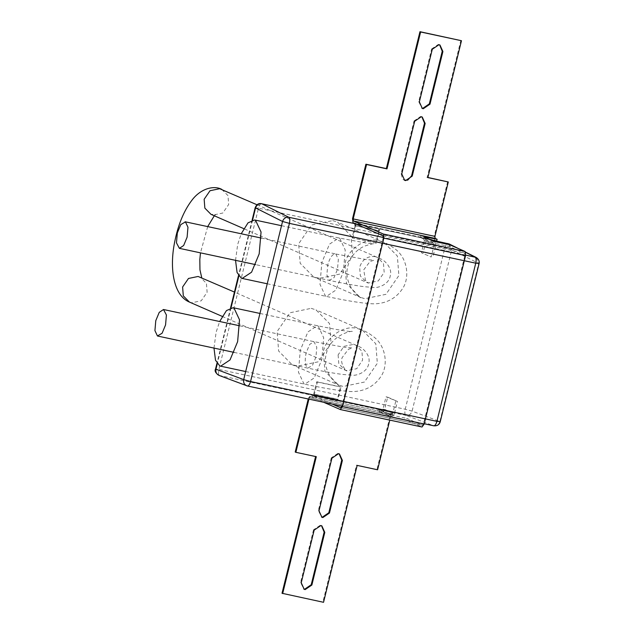<?xml version="1.0" encoding="UTF-8"?>
<svg xmlns="http://www.w3.org/2000/svg" width="634" height="634" viewBox="0 0 634 634"><rect width="100%" height="100%" fill="white"/><g stroke="black" fill="none" stroke-linecap="round" stroke-linejoin="round"><path stroke-width="0.48" stroke-dasharray="3.17 2.38" d="M213.983 348.09L216.115 332.248L219.657 321.509M311.183 308.346L316.033 309.907L329.506 323.562L331.043 343.065L318.109 361.856L296.958 366.262L292.108 364.701L278.635 351.046L277.098 331.542L290.031 312.752L311.183 308.346M235.539 260.344L237.663 244.502L241.213 233.764M332.739 220.6L337.589 222.162L351.062 235.816L352.591 255.32L339.666 274.11L318.514 278.516L313.664 276.955L300.183 263.3L298.654 243.797L311.579 225.007L332.739 220.6M380.519 412.171L390.298 416.443C392.327 416.641 393.706 415.706 394.427 413.63L397.431 401.417L386.019 396.797L387.651 397.146L384.648 409.358C383.927 411.434 382.548 412.369 380.519 412.171L379.029 411.854L379.457 410.095L378.157 409.532L394.427 413.003L392.47 412.148L310.739 394.689L337.47 401.076L341.092 387.105L340.442 386.819L316.738 381.755L313.719 394.047L312.641 395.521L336.392 400.601L337.423 399.111L340.442 386.819M354.882 223.533L379.711 229.088L356.007 224.024L355.753 225.855L379.457 230.919L376.438 243.218L352.084 237.869L355.103 225.569L378.807 230.633L375.788 242.933M436.668 241.023L434.71 240.167L434.274 236.086L352.544 218.627M430.906 239.787L420.397 237.544L432.713 242.933L449.054 246.428L464.706 253.259L464.928 255.296L423.544 423.774L422.458 425.248L406.814 418.416L406.378 420.168L422.03 426.999M449.49 244.676L449.054 246.428M464.928 255.296L383.19 237.837L341.813 406.315L423.544 423.774M431.833 240.611L431.405 242.37M423.623 236.68C425.541 237.322 426.341 238.725 426.032 240.888L424.4 240.54L423.195 238.432L432.974 242.703L434.179 244.803L431.175 257.016L421.396 252.752L431.175 257.016M434.607 241.491L435.812 245.152L432.816 257.364M435.812 245.152L426.032 240.888L423.036 253.101M434.179 244.803L424.4 240.54L421.396 252.752M379.711 229.088L379.457 230.919M378.585 228.597L378.807 230.633M340.783 407.797L422.513 425.263L340.727 407.781M316.738 381.755L317.388 382.04L314.369 394.332L313.719 394.047L337.423 399.111M323.673 402.281L310.256 396.424L391.986 413.891L390.956 415.373L389.791 420.12M308.243 398.984L310.636 394.657L392.47 412.148L390.306 415.088L376.937 469.493L356.506 465.126L322.888 602.015L323.538 602.3M379.029 411.854L393.991 414.763L392.042 413.907L310.303 396.44L308.924 399.127M379.457 410.095L380.947 410.42L383.015 409.009L386.019 396.797M380.947 410.42L390.726 414.684L392.795 413.281L395.798 401.068M332.382 404.143L313.767 396.012L314.369 394.332L338.073 399.396M377.595 469.778L376.937 469.493M390.298 416.443L388.729 416.11L390.037 416.673L390.465 414.921L406.814 418.416M390.465 414.921L389.165 414.351L390.726 414.684M313.767 396.012L337.47 401.076M390.037 416.673L406.378 420.168M357.156 465.411L356.506 465.126M282.019 593.281L322.888 602.015M316.295 456.686L315.605 456.535M315.645 456.401L295.206 452.034M314.171 530.111L313.521 529.826L320.233 525.261L321.509 525.721M313.521 529.826L300.587 582.472L303.876 589.137M331.931 458.176L331.273 457.891L337.882 453.389L339.15 453.849M331.273 457.891L318.347 510.536L321.589 517.098M317.388 382.04L341.092 387.105M387.651 397.146L397.431 401.417M393.991 414.763L394.427 413.003M388.729 416.11L389.165 414.351M377.721 411.284L378.157 409.532M376.438 243.218L352.084 237.869M352.734 238.154L355.753 225.855M433.141 241.182L432.713 242.933M420.825 235.785L420.397 237.544M422.133 236.355L421.705 238.115M432.285 49.254L431.627 48.969L418.702 101.622L421.982 108.279M431.627 48.969L438.34 44.404L439.616 44.863M427.855 177.599L427.197 177.314L460.823 40.433M427.887 177.465L427.197 177.314M447.636 181.681L434.274 236.086M414.691 121.229L414.042 120.943L401.108 173.589L402.527 179.01L404.349 180.151M414.042 120.943L420.651 116.442L421.911 116.902M218.928 375.36L405.934 415.365C408.97 415.658 411.022 414.248 412.092 411.133L451.693 249.875L478.702 263.379L439.853 421.539L412.092 411.133L405.229 409.231L218.881 369.416C218.207 372.713 218.445 374.765 219.586 375.55L247.347 385.963L433.696 425.779L405.934 415.365C404.785 414.573 404.555 412.528 405.229 409.231L444.838 247.973C445.757 244.779 446.851 243.321 448.127 243.583M476.229 257.467L479.074 263.625M433.696 425.779C436.731 426.072 438.783 424.661 439.853 421.539L440.226 421.792M449.221 243.971L451.693 249.875L444.838 247.973L258.49 208.166L218.881 369.416L215.932 369.218M455.933 247.49L465.705 252.372M252.586 219.998L238.828 276.028M231.038 307.744L217.272 363.781M465.689 255.066L383.269 237.457M431.31 239.969L355.04 223.667L431.437 240.017M261.779 203.768C260.503 203.506 259.409 204.964 258.49 208.166L255.542 207.968M307.823 368.092L312.483 365.382L315.946 357.069L316.794 347.139L313.893 341.647L309.622 344.484L306.167 352.797C304.526 360.873 305.081 365.969 307.823 368.092M338.104 354.897L338.794 363.765L344.92 369.971L347.131 370.676L356.744 368.679L362.616 360.136L361.919 351.268L355.801 345.062L353.59 344.357L343.977 346.354L338.104 354.897M221.86 189.423L227.978 195.629L228.676 204.497L222.803 213.032L213.183 215.037L210.979 214.332L215.758 214.482L214.3 215.782M375.146 256.604L377.349 257.317L383.475 263.522L384.172 272.39L378.292 280.925L368.679 282.93L366.476 282.225L360.35 276.012L359.652 267.152C362.386 259.377 367.546 255.867 375.146 256.604M335.838 254.02L338.35 259.385L337.494 269.323L334.039 277.637L329.371 280.347L326.867 274.982L327.715 265.052C329.981 257.245 332.684 253.576 335.838 254.02L365.398 259.433L373.973 260.225L369.987 261.565L363.718 269.846L365.43 280.093L368.346 283.121L243.749 228.636M189.431 302.077L191.634 302.783L201.247 300.785L207.128 292.242L206.43 283.374L200.304 277.169L202.095 278.421L201.763 277.803M318.165 325.979L323.689 337.779L321.81 359.629L314.202 377.927L304.811 384.172L303.94 383.887L298.416 372.087L300.294 350.237L307.91 331.939L317.301 325.694L318.165 325.979M357.473 328.563L362.323 330.116L375.796 343.771L377.333 363.282L364.399 382.064L343.248 386.471L338.397 384.917L324.925 371.262L323.388 351.751C325.702 337.169 344.444 324.418 357.473 328.563M339.721 238.226L345.245 250.034L343.366 271.883L335.751 290.182L326.359 296.419L325.496 296.141L319.972 284.341L321.85 262.492L329.458 244.193L338.857 237.948L339.721 238.226M379.029 240.809L383.879 242.37L397.352 256.025L398.881 275.528L385.955 294.319L364.804 298.725L359.953 297.164L346.473 283.509L344.944 264.006C347.258 249.424 366 236.664 379.029 240.809M352.979 222.7L434.71 240.167M382.976 235.8L464.706 253.259M463.85 262.603L463.2 262.317M312.205 397.272L312.641 395.521M390.956 415.373L309.226 397.914M301.237 582.757L300.587 582.472M308.576 397.629L390.306 415.088M318.997 510.822L318.347 510.536M384.648 409.358L394.427 413.63M383.015 409.009L392.795 413.281M419.351 101.9L418.702 101.622M401.758 173.875L401.108 173.589M458.525 248.623L465.641 252.181M424.265 423.774L341.845 406.164M252.118 220.125L238.503 275.56M230.57 307.87L216.955 363.306M234.081 352.385L308.211 368.219C322.722 371.318 334.38 373.41 343.184 374.496L351.759 375.154C356.007 376.144 368.077 372.332 368.814 362.719C370.716 356.245 363.67 348.185 359.002 346.576L234.445 292.076M239.763 325.805L313.893 341.647L344.088 347.21L352.417 347.971L348.391 349.326L342.162 357.592C339.594 363.94 346.853 371.896 346.798 370.866L222.201 316.382M257.039 204.782L380.558 258.831C385.226 260.431 392.272 268.499 390.37 274.974C389.625 284.587 377.555 288.391 373.307 287.408L364.732 286.75C355.928 285.665 344.278 283.572 329.767 280.474L255.637 264.632M261.311 238.059L335.449 253.893M207.698 226.6L200.471 252.847M245.683 371.54L304.811 384.172C319.805 387.382 332.073 389.569 341.607 390.734L348.367 391.352C353.455 391.963 369.662 392.311 380.146 377.587C388.499 366.935 386.415 347.289 374.702 337.605C369.994 333.872 365.873 331.376 362.323 330.116L316.033 309.907M259.956 313.442L317.301 325.694C331.923 328.784 342.606 330.694 349.342 331.439L352.179 331.677C354.493 329.973 330.362 334.166 326.328 353.701C320.852 372.887 340.292 387.778 339.031 385.203L292.108 364.701M267.239 283.786L326.359 296.419C341.354 299.636 353.621 301.824 363.155 302.981L369.923 303.599C375.011 304.217 391.218 304.566 401.702 289.841C410.055 279.19 407.963 259.536 396.25 249.859C391.55 246.127 387.422 243.63 383.879 242.37L337.589 222.162M281.504 225.696L338.857 237.948L366.991 243.187L373.735 243.924C373.561 243.448 370.391 244.209 364.241 246.214C355.951 250.073 350.499 256.659 347.876 265.955C342.4 285.142 361.848 300.033 360.58 297.457L313.664 276.955M321.842 525.848L321.192 525.562M304.193 589.295L303.543 589.01M339.475 453.984L338.825 453.698M321.906 517.257L321.256 516.972M439.948 44.99L439.299 44.705M422.307 108.438L421.658 108.152M404.666 180.302L404.017 180.016M422.244 117.028L421.586 116.743"/><path stroke-width="0.95" d="M185.453 221.892L187.965 227.257L187.109 237.187L183.654 245.509L179.382 248.346L176.482 242.854L177.33 232.916L180.793 224.602L185.453 221.892M157.438 335.965L154.926 330.599L155.782 320.669L159.237 312.348L163.509 309.511L166.409 315.003L165.561 324.933L162.098 333.254L157.438 335.965M219.657 321.509L226.465 310.589L233.114 307.712L233.986 307.989L239.509 319.79L237.631 341.647L230.015 359.946L220.624 366.183L219.76 365.905L215.52 360.263L213.983 348.09M241.213 233.764L248.021 222.843L254.67 219.966L255.534 220.244L261.057 232.044L259.179 253.893L251.571 272.192L242.18 278.437L241.308 278.16L237.076 272.517L235.539 260.344M383.19 237.837L382.976 235.8L356.007 224.024M355.103 225.569L354.882 223.533L352.979 222.7L352.544 218.627L365.905 164.222L366.555 164.507L353.193 218.912L352.544 218.627M424.194 424.059L342.463 406.6L340.299 409.54L422.03 426.999L424.194 424.059L465.578 255.581L465.134 251.508L383.404 234.041L353.415 220.949L435.146 238.408L437.103 239.264L436.668 241.023L430.906 239.787M383.404 234.041L383.847 238.122L465.578 255.581M433.402 240.944L423.623 236.68L433.141 241.182L449.49 244.676L465.134 251.508M342.463 406.6L383.847 238.122M433.989 241.134L434.607 241.491M435.146 238.408L434.924 236.371L448.286 181.966L427.855 177.599L461.473 40.719L419.962 31.7L386.336 168.589L365.905 164.222M353.415 220.949L353.193 218.912L434.924 236.371M423.623 236.68L437.103 239.264M332.382 404.143L340.727 407.781L341.813 406.315M422.03 426.999L340.403 409.572L323.673 402.281M389.791 420.12L377.595 469.778L357.156 465.411L323.538 602.3L282.019 593.281L315.645 456.401M308.924 399.127L295.864 452.319L316.295 456.686L282.669 593.567M295.864 452.319L295.206 452.034L308.243 398.984M331.931 458.176L338.54 453.675L339.475 453.984L342.392 460.411L329.458 513.057L322.849 517.558L321.906 517.257L318.997 510.822L331.931 458.176M314.171 530.111L320.883 525.546L321.842 525.848L324.798 532.378L311.865 585.031L305.152 589.596L304.193 589.295L301.237 582.757L314.171 530.111M321.509 525.721L324.148 532.1L311.215 584.746L304.502 589.311L303.876 589.137M339.15 453.849L341.734 460.125L328.808 512.771L322.191 517.273L321.589 517.098M429.979 104.174L442.904 51.528L439.948 44.99L438.997 44.689L432.285 49.254L419.351 101.9L422.307 108.438L423.258 108.739L429.979 104.174L429.321 103.889L422.609 108.454L421.982 108.279M439.616 44.863L442.255 51.243L429.321 103.889M419.962 31.7L420.611 31.985L386.986 168.874L366.555 164.507M386.986 168.874L386.336 168.589M420.611 31.985L461.473 40.719M448.286 181.966L427.197 177.314M412.219 176.109L425.152 123.464L422.244 117.028L421.301 116.727L414.691 121.229L401.758 173.875L404.666 180.302L405.609 180.611L412.219 176.109L411.569 175.824L407.757 180.127L404.349 180.151M421.911 116.902L424.503 123.178L411.569 175.824M478.702 263.379L475.754 263.181L436.905 421.348C436.018 424.423 434.948 425.897 433.696 425.779L424.265 423.774M439.853 421.539L436.905 421.348L250.557 381.533L289.405 223.374C290.055 220.196 289.849 218.159 288.787 217.272L261.779 203.768L355.056 223.699L261.779 203.768C258.735 203.474 256.659 204.869 255.542 207.968L252.586 219.998M447.723 243.496L455.933 247.49M431.31 239.969L449.221 243.971L431.437 240.017M465.705 252.372L475.128 257.087C476.197 257.975 476.403 260.011 475.754 263.181L289.405 223.374L282.542 221.472L255.169 207.722C256.556 204.394 258.688 203.054 261.58 203.704M465.641 252.181L476.229 257.467L465.689 255.066M217.272 363.781L215.932 369.218L243.694 379.631L282.542 221.472C283.66 218.373 285.744 216.971 288.787 217.272L383.269 237.457M238.828 276.028L231.038 307.744M219.586 375.55C216.709 374.583 215.489 372.475 215.932 369.218L215.56 368.972C214.419 370.945 215.544 373.069 218.928 375.36L247.347 385.963C248.599 386.082 249.669 384.608 250.557 381.533L243.694 379.631C243.25 382.881 244.47 384.997 247.347 385.963L341.845 406.164M243.749 228.636L210.979 214.332L204.853 208.126L204.156 199.258L210.036 190.715L219.649 188.718L257.039 204.782M234.445 292.076L198.101 276.464L188.48 278.469L182.608 287.004L183.305 295.872L189.431 302.077L222.201 316.382M324.798 532.378L324.148 532.1M311.865 585.031L311.215 584.746M342.392 460.411L341.734 460.125M329.458 513.057L328.808 512.771M442.904 51.528L442.255 51.243M425.152 123.464L424.503 123.178M476.229 257.467C478.702 259.124 479.653 261.176 479.074 263.625L440.226 421.792C439.362 424.693 437.222 426.04 433.814 425.81M449.221 243.971L458.525 248.623M255.169 207.722L252.118 220.125M238.503 275.56L230.57 307.87M216.955 363.306L215.56 368.972M246.689 385.773L247.466 385.995M163.509 309.511L239.763 325.805M157.826 336.091L234.081 352.385M255.637 264.632L179.382 248.346M185.065 221.765L261.311 238.059M189.431 302.077C172.86 295.278 169.08 266.423 175.214 239.462C178.78 222.78 184.66 209.299 192.847 199.028C201.945 187.846 214.68 185.445 221.86 189.423M214.3 215.782L207.698 226.6M200.471 252.847L199.829 259.52L199.956 269.807L201.763 277.803M245.683 371.54L220.624 366.183M233.114 307.712L259.956 313.442M267.239 283.786L242.18 278.437M254.67 219.966L281.504 225.696"/></g></svg>
